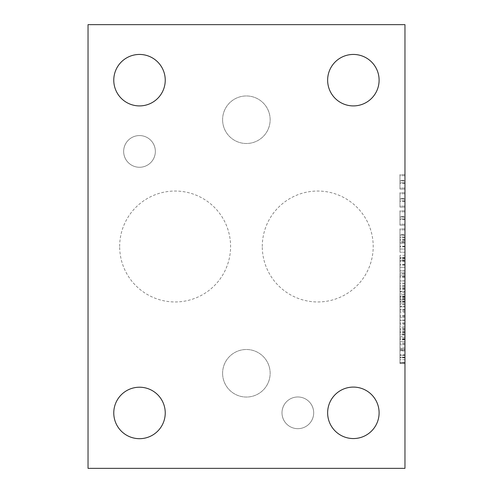 <?xml version="1.0" encoding="UTF-8"?>
<svg xmlns="http://www.w3.org/2000/svg" width="493" height="493" viewBox="0 0 493 493"><rect width="100%" height="100%" fill="white"/><g stroke="black" fill="none" stroke-linecap="round" stroke-linejoin="round"><path stroke-width="0.37" stroke-dasharray="2.46 1.85" d="M404.963 241.736L404.963 249.051L399.971 249.051L399.971 240.368L399.971 252.256L399.971 237.028L399.971 249.051L404.963 249.051L404.963 241.736L399.971 241.736M404.963 240.368L399.971 240.368M404.963 237.028L404.963 252.256L404.963 237.028L399.971 237.028M404.963 252.256L399.971 252.256L404.963 252.256M404.963 249.051L399.971 249.051L404.963 249.051M404.963 260.002L404.963 267.323L399.971 267.323L399.971 258.64L399.971 270.521L399.971 255.3L399.971 267.323L404.963 267.323L404.963 260.002L399.971 260.002M404.963 258.64L399.971 258.64M404.963 255.3L404.963 270.521L404.963 255.3L399.971 255.3M404.963 270.521L399.971 270.521L404.963 270.521M404.963 267.323L399.971 267.323L404.963 267.323M404.963 354.769L404.963 349.05L399.971 349.05L399.971 354.769L399.971 349.05L399.971 350.104L399.971 349.05L404.963 349.05L404.963 354.769L399.971 354.769M404.963 350.104L404.963 349.05L404.963 350.104L399.971 350.104L399.971 355.416L399.971 350.104L404.963 350.104L404.963 355.416L404.963 350.104M404.963 355.416L399.971 355.416M404.963 355.274L399.971 355.274L399.971 357.308L399.971 355.274L404.963 355.274L404.963 357.308L404.963 355.274M404.963 357.308L399.971 357.209L399.971 362.46L399.971 357.191L404.963 357.209L404.963 362.46L404.963 357.308M404.963 357.191L399.971 357.191M404.963 362.46L399.971 362.46L399.971 363.532L399.971 362.46L404.963 362.46L404.963 363.532L404.963 362.46M404.963 363.532L399.971 363.532L399.971 357.813L399.971 363.532L404.963 363.532L404.963 357.813L404.963 363.532M404.963 357.813L399.971 357.813M404.963 357.209L399.971 357.209M404.963 355.391L399.971 355.391M404.963 334.316L404.963 341.631L399.971 341.631L399.971 332.948L399.971 344.835L399.971 329.607L399.971 341.631L404.963 341.631L404.963 334.316L399.971 334.316M404.963 332.948L399.971 332.948M404.963 329.607L404.963 344.835L404.963 329.607L399.971 329.607M404.963 344.835L399.971 344.835L404.963 344.835M404.963 341.631L399.971 341.631L404.963 341.631M404.963 324.376L404.963 315.538L404.963 324.376L399.971 324.376L399.971 319.945L399.971 324.376M404.963 315.538L399.971 315.538L399.971 319.945L399.971 315.538M404.963 312.254L404.963 327.654L404.963 312.254L399.971 312.254L399.971 319.945L399.971 312.254M399.971 327.654L399.971 319.945L399.971 327.654L404.963 327.654M404.963 306.301L404.963 297.224L404.963 306.245L399.971 306.301L399.971 293.945L399.971 306.911L399.971 296.034L399.971 306.245L404.963 306.245L399.971 306.301M404.963 298.869L399.971 298.869M404.963 304.588L399.971 304.588M404.963 297.224L399.971 297.224M404.963 293.945L404.963 309.561L404.963 293.945L399.971 293.945M404.963 296.17L399.971 296.17M404.963 296.034L399.971 296.034L404.963 296.034M399.971 309.561L399.971 306.929L399.971 309.561L404.963 309.561M404.963 306.911L399.971 306.911L404.963 306.929M404.963 291.782L404.963 273.51L404.963 288.442L404.963 273.51L404.963 276.715L399.971 276.715L399.971 291.782L399.971 273.51L399.971 276.715L404.963 276.715L404.963 291.782L399.971 291.782M404.963 273.51L399.971 273.51L399.971 280.967L399.971 273.51L404.963 273.51M404.963 273.744L399.971 273.744M404.963 276.302L399.971 276.302M399.971 286.217L399.971 280.967L399.971 288.442L399.971 286.217L404.963 286.217M404.963 288.442L399.971 288.442M404.963 286.297L399.971 286.297M404.963 273.763L399.971 273.763M404.963 468.35L404.963 24.65L88.037 24.65L88.037 468.35L404.963 468.35M404.963 198.42L404.963 207.183L404.963 192.701L404.963 198.42L399.971 198.42L399.971 192.701L399.971 198.42M404.963 234.569L404.963 243.332L404.963 228.851L404.963 234.569L399.971 234.569L399.971 228.851L399.971 234.569M404.963 299.923L404.963 320.573L404.963 299.923L399.971 299.923L399.971 320.573L399.971 299.923L404.963 299.923M404.963 339.8L404.963 322.853L404.963 339.8L399.971 339.8L399.971 343.036L399.971 322.853L399.971 339.8M404.963 348.797L404.963 362.91L404.963 348.797L399.971 348.797L399.971 343.917L399.971 362.91L399.971 348.797M404.963 294.395L404.963 277.454L404.963 294.395L399.971 294.395L399.971 297.636L399.971 277.454L399.971 294.395M404.963 257.938L404.963 275.168L404.963 257.938L399.971 257.938L399.971 275.168L399.971 257.938L404.963 257.938M404.963 216.495L404.963 225.258L404.963 210.776L404.963 216.495L399.971 216.495L399.971 210.776L399.971 216.495M404.963 180.346L404.963 189.109L404.963 174.627L404.963 180.346L399.971 180.346L399.971 174.627L399.971 180.346M404.963 192.701L399.971 192.701L399.971 193.755L399.971 192.701L404.963 192.701M404.963 193.755L399.971 193.755L399.971 199.067L399.971 193.755L404.963 193.755M404.963 199.067L399.971 199.067M404.963 198.925L399.971 198.925L399.971 200.959L399.971 198.925L404.963 198.925M404.963 200.959L399.971 200.861L399.971 206.111L399.971 200.842L404.963 200.959M404.963 200.842L399.971 200.842M404.963 206.111L399.971 206.111L399.971 207.183L399.971 206.111L404.963 206.111M404.963 207.183L399.971 207.183L399.971 201.464L399.971 207.183L404.963 207.183M404.963 201.464L399.971 201.464M404.963 200.861L399.971 200.861M404.963 199.043L399.971 199.043M404.963 228.851L399.971 228.851L399.971 229.904L399.971 228.851L404.963 228.851M404.963 229.904L399.971 229.904L399.971 235.216L399.971 229.904L404.963 229.904M404.963 235.216L399.971 235.216M404.963 235.075L399.971 235.075L399.971 237.108L399.971 235.075L404.963 235.075M404.963 237.108L399.971 237.01L399.971 242.26L399.971 236.991L404.963 237.108M404.963 236.991L399.971 236.991M404.963 242.26L399.971 242.26L399.971 243.332L399.971 242.26L404.963 242.26M404.963 243.332L399.971 243.332L399.971 237.614L399.971 243.332L404.963 243.332M404.963 237.614L399.971 237.614M404.963 237.01L399.971 237.01M404.963 235.192L399.971 235.192M404.963 304.372L399.971 304.372M404.963 310.189L399.971 310.189M404.963 316.198L399.971 316.198M404.963 320.573L399.971 320.573L404.963 320.573M404.963 317.584L399.971 317.584L404.963 317.584M404.963 311.36L399.971 311.36M404.963 309.407L399.971 309.407M404.963 303.121L399.971 303.121L404.963 303.121M404.963 336.731L404.963 329.299L404.963 336.731L399.971 336.731L399.971 329.299L399.971 336.731M404.963 333.028L399.971 333.028M404.963 329.299L399.971 329.299M404.963 343.036L399.971 343.036M404.963 337.613L399.971 337.613M404.963 328.418L399.971 328.418M404.963 326.23L399.971 326.23M404.963 322.853L399.971 322.853M404.963 330.976L399.971 330.976M404.963 334.92L399.971 334.92M404.963 350.609L404.963 359.705L399.971 359.705L399.971 357.265L399.971 359.705L404.963 359.705L404.963 350.609L399.971 350.609L399.971 347.257L399.971 357.265L399.971 350.609M404.963 350.905L399.971 350.905M404.963 347.257L399.971 347.257M404.963 343.917L399.971 343.917M404.963 362.91L399.971 362.91L404.963 362.91M404.963 348.834L399.971 348.834M404.963 291.332L404.963 283.894L404.963 291.332L399.971 291.332L399.971 283.894L399.971 291.332M404.963 287.622L399.971 287.622M404.963 283.894L399.971 283.894M404.963 297.636L399.971 297.636M404.963 292.207L399.971 292.207M404.963 283.019L399.971 283.019M404.963 280.831L399.971 280.831M404.963 277.454L399.971 277.454M404.963 285.576L399.971 285.576M404.963 289.514L399.971 289.514M404.963 260.92L399.971 260.92L404.963 260.92M404.963 270.62L399.971 270.62M404.963 275.168L399.971 275.168L404.963 275.168M404.963 272.185L399.971 272.185L404.963 272.185M404.963 261.524L399.971 261.524M404.963 210.776L399.971 210.776L399.971 211.83L399.971 210.776L404.963 210.776M404.963 211.83L399.971 211.83L399.971 217.142L399.971 211.83L404.963 211.83M404.963 217.142L399.971 217.142M404.963 217L399.971 217L399.971 219.034L399.971 217L404.963 217M404.963 219.034L399.971 218.935L404.963 219.034M404.963 218.917L399.971 218.917L399.971 224.186L399.971 218.917L404.963 218.935M404.963 224.186L399.971 224.186L399.971 225.258L399.971 224.186L404.963 224.186M404.963 225.258L399.971 225.258L399.971 219.539L399.971 225.258L404.963 225.258M404.963 219.539L399.971 219.539M404.963 217.117L399.971 217.117M404.963 174.627L399.971 174.627L399.971 175.681L399.971 174.627L404.963 174.627M404.963 175.681L399.971 175.681L399.971 180.993L399.971 175.681L404.963 175.681M404.963 180.993L399.971 180.993M404.963 180.851L399.971 180.851L399.971 182.885L399.971 180.851L404.963 180.851M404.963 182.885L399.971 182.786L404.963 182.885M404.963 182.767L399.971 182.767L399.971 188.036L399.971 182.767L404.963 182.786M404.963 188.036L399.971 188.036L399.971 189.109L399.971 188.036L404.963 188.036M404.963 189.109L399.971 189.109L399.971 183.39L399.971 189.109L404.963 189.109M404.963 183.39L399.971 183.39M404.963 180.968L399.971 180.968M222.602 373.269A23.769 23.769 0 0 1 246.371 349.5A23.769 23.769 0 0 1 270.146 373.269A23.769 23.769 0 0 1 246.371 397.044A23.769 23.769 0 0 1 222.602 373.269A23.769 23.769 0 0 0 246.371 397.044A23.769 23.769 0 0 0 270.146 373.269A23.769 23.769 0 0 0 246.371 349.5A23.769 23.769 0 0 0 222.602 373.269M222.602 119.731A23.769 23.769 0 0 1 246.371 95.956A23.769 23.769 0 0 1 270.146 119.731A23.769 23.769 0 0 1 246.371 143.5A23.769 23.769 0 0 1 222.602 119.731A23.769 23.769 0 0 0 246.371 143.5A23.769 23.769 0 0 0 270.146 119.731A23.769 23.769 0 0 0 246.371 95.956A23.769 23.769 0 0 0 222.602 119.731M119.663 246.5A55.462 55.462 0 0 1 175.126 191.037A55.462 55.462 0 0 1 230.588 246.5A55.462 55.462 0 0 1 175.126 301.962A55.462 55.462 0 0 1 119.663 246.5A55.462 55.462 0 0 0 175.126 301.962A55.462 55.462 0 0 0 230.588 246.5A55.462 55.462 0 0 0 175.126 191.037A55.462 55.462 0 0 0 119.663 246.5M262.282 246.5A55.462 55.462 0 0 1 317.745 191.037A55.462 55.462 0 0 1 373.207 246.5A55.462 55.462 0 0 1 317.745 301.962A55.462 55.462 0 0 1 262.282 246.5A55.462 55.462 0 0 0 317.745 301.962A55.462 55.462 0 0 0 373.207 246.5A55.462 55.462 0 0 0 317.745 191.037A55.462 55.462 0 0 0 262.282 246.5M123.657 151.419A15.844 15.844 0 0 1 139.507 135.575A15.844 15.844 0 0 1 155.35 151.419A15.844 15.844 0 0 1 139.507 167.269A15.844 15.844 0 0 1 123.657 151.419A15.844 15.844 0 0 0 139.507 167.269A15.844 15.844 0 0 0 155.35 151.419A15.844 15.844 0 0 0 139.507 135.575A15.844 15.844 0 0 0 123.657 151.419M281.996 412.826A15.844 15.844 0 0 1 297.84 396.976A15.844 15.844 0 0 1 313.69 412.826A15.844 15.844 0 0 1 297.84 428.67A15.844 15.844 0 0 1 281.996 412.826A15.844 15.844 0 0 0 297.84 428.67A15.844 15.844 0 0 0 313.69 412.826A15.844 15.844 0 0 0 297.84 396.976A15.844 15.844 0 0 0 281.996 412.826M113.772 412.949A25.735 25.735 0 0 0 139.507 438.684A25.735 25.735 0 0 0 165.241 412.949A25.735 25.735 0 0 0 139.507 387.215A25.735 25.735 0 0 0 113.772 412.949M327.635 80.174A25.735 25.735 0 0 0 353.37 105.909A25.735 25.735 0 0 0 379.105 80.174A25.735 25.735 0 0 0 353.37 54.44A25.735 25.735 0 0 0 327.635 80.174M327.635 412.826A25.735 25.735 0 0 0 353.37 438.56A25.735 25.735 0 0 0 379.105 412.826A25.735 25.735 0 0 0 353.37 387.091A25.735 25.735 0 0 0 327.635 412.826M113.772 80.174A25.735 25.735 0 0 0 139.507 105.909A25.735 25.735 0 0 0 165.241 80.174A25.735 25.735 0 0 0 139.507 54.44A25.735 25.735 0 0 0 113.772 80.174M404.963 242.106L399.971 242.106M404.963 246.401L399.971 246.401M404.963 246.87L399.971 246.87M404.963 239.9L399.971 239.9M404.963 246.204L399.971 246.204M404.963 246.34L399.971 246.34M404.963 239.136L399.971 239.136M404.963 260.372L399.971 260.372M404.963 264.667L399.971 264.667M404.963 265.135L399.971 265.135M404.963 258.172L399.971 258.172M404.963 264.476L399.971 264.476M404.963 264.612L399.971 264.612M404.963 257.408L399.971 257.408M404.963 334.685L399.971 334.685M404.963 338.981L399.971 338.981M404.963 339.449L399.971 339.449M404.963 332.479L399.971 332.479M404.963 338.783L399.971 338.783M404.963 338.919L399.971 338.919M404.963 331.715L399.971 331.715M404.963 316.414L399.971 316.414M404.963 323.537L399.971 323.537M404.963 323.556L399.971 323.556M404.963 319.945L399.971 319.945M404.963 316.395L399.971 316.395M404.963 301.95L399.971 301.95M404.963 301.58L399.971 301.58L404.963 301.599M404.963 296.564L399.971 296.564M404.963 301.229L399.971 301.229M404.963 299.196L399.971 299.196M404.963 298.77L399.971 298.77M404.963 296.213L399.971 296.213M404.963 281.004L399.971 281.004M404.963 280.967L399.971 280.967L404.963 280.967M404.963 276.481L399.971 276.481M404.963 280.948L399.971 280.948M404.963 288.775L399.971 288.775M404.963 288.756L399.971 288.756M404.963 357.265L399.971 357.265L404.963 357.265M404.963 357.425L399.971 357.425M404.963 357.363L399.971 357.363"/><path stroke-width="0.74" d="M404.963 468.35L404.963 24.65L88.037 24.65L88.037 468.35L404.963 468.35M113.772 412.949A25.735 25.735 0 0 1 152.374 390.666A25.735 25.735 0 0 1 152.374 435.239A25.735 25.735 0 0 1 113.772 412.949M327.635 80.174A25.735 25.735 0 0 1 366.237 57.891A25.735 25.735 0 0 1 366.237 102.464A25.735 25.735 0 0 1 327.635 80.174M327.635 412.826A25.735 25.735 0 0 1 366.237 390.536A25.735 25.735 0 0 1 366.237 435.109A25.735 25.735 0 0 1 327.635 412.826M113.772 80.174A25.735 25.735 0 0 1 152.374 57.891A25.735 25.735 0 0 1 152.374 102.464A25.735 25.735 0 0 1 113.772 80.174"/></g></svg>
